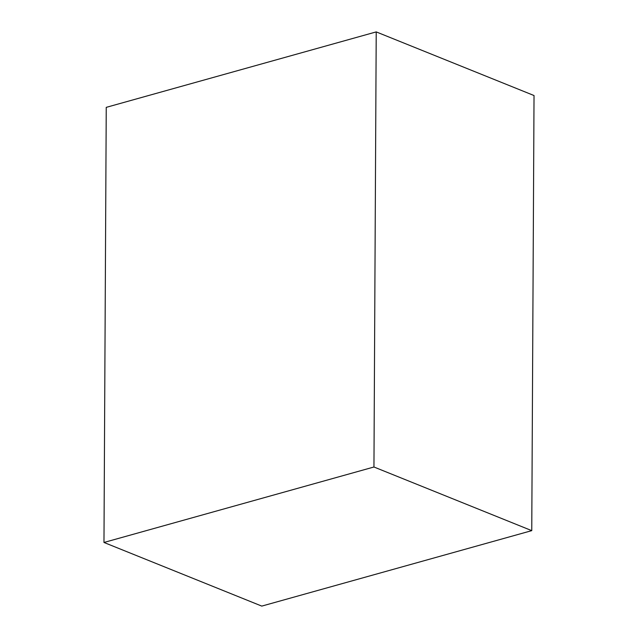 <?xml version="1.0" encoding="UTF-8"?>
<svg xmlns="http://www.w3.org/2000/svg" width="638" height="638" viewBox="0 0 638 638"><rect width="100%" height="100%" fill="white"/><g stroke="black" fill="none" stroke-linecap="round" stroke-linejoin="round"><path stroke-width="0.96" d="M106.139 127.839L106.243 107.359L376.221 31.9L373.948 467L103.97 542.467L106.139 127.839M376.221 31.9L534.03 95.533L531.757 530.641L261.779 606.1L103.97 542.467M531.757 530.641L373.948 467"/></g></svg>
